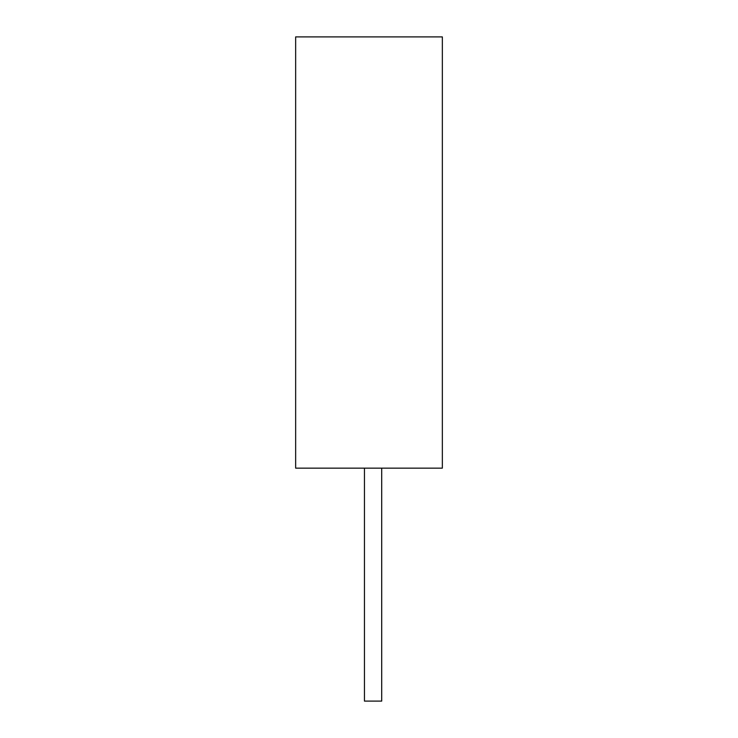 <?xml version="1.0" encoding="UTF-8"?>
<svg xmlns="http://www.w3.org/2000/svg" width="738" height="738" viewBox="0 0 738 738"><rect width="100%" height="100%" fill="white"/><g stroke="black" fill="none" stroke-linecap="round" stroke-linejoin="round"><path stroke-width="1.11" d="M295.652 36.9L295.652 468.15L442.348 468.15L442.348 36.9L295.652 36.9M364.452 468.15L364.452 701.1L381.703 701.1L381.703 468.15"/></g></svg>
